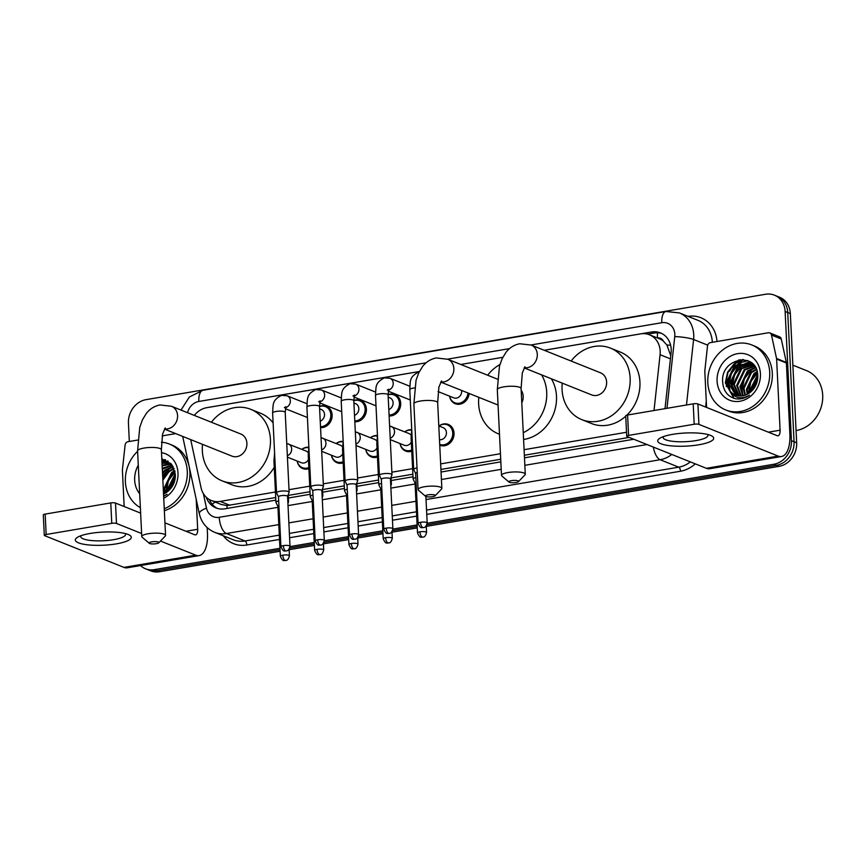 <?xml version="1.0" encoding="UTF-8"?>
<svg xmlns="http://www.w3.org/2000/svg" width="866" height="866" viewBox="0 0 866 866"><rect width="100%" height="100%" fill="white"/><g stroke="black" fill="none" stroke-linecap="round" stroke-linejoin="round"><path stroke-width="1.3" d="M439.019 426.018A11.204 9.699 111.8 0 1 448.285 424.437A11.204 9.699 111.8 0 1 454.022 433.162A11.204 9.699 111.8 0 1 439.95 445.254A11.204 9.699 111.8 0 1 439.744 445.167M411.751 451.218A11.204 9.699 111.8 0 1 405.667 451.089A11.204 9.699 111.8 0 1 400.049 443.554M377.457 457.053A11.204 9.699 111.8 0 1 371.373 456.923A11.204 9.699 111.8 0 1 365.755 449.389A10.511 9.093 111.8 0 0 370.984 456.003L374.772 457.519M343.174 462.877A11.204 9.699 111.8 0 1 337.09 462.747A11.204 9.699 111.8 0 1 331.462 455.224M308.881 468.712A11.204 9.699 111.8 0 1 302.797 468.582A11.204 9.699 111.8 0 1 297.179 461.058M319.5 406.403A11.204 9.699 111.8 0 1 326.385 406.241A11.204 9.699 111.8 0 1 332.122 414.955A11.204 9.699 111.8 0 1 320.539 427.62M353.793 400.568A11.204 9.699 111.8 0 1 360.667 400.406A11.204 9.699 111.8 0 1 366.405 409.12A11.204 9.699 111.8 0 1 354.833 421.785M469.22 393.5A11.204 9.699 111.8 0 1 455.213 403.708A11.204 9.699 111.8 0 1 449.584 396.184M388.076 394.734A11.204 9.699 111.8 0 1 394.961 394.571A11.204 9.699 111.8 0 1 400.698 403.285A11.204 9.699 111.8 0 1 389.115 415.951M670.76 355.818L666.917 345.014L663.367 341.139A7.004 6.062 -68.2 0 0 657.467 337.967A21.011 9.309 -99.7 0 1 657.543 332.793M654.025 410.506L660.076 354.714A21.011 18.175 -68.2 0 0 660.195 351.12A21.011 18.175 -68.2 0 0 649.424 334.774A21.011 18.175 -68.2 0 0 640.623 333.875L544.216 350.275M649.424 334.774L659.21 338.682A21.011 18.175 111.8 0 1 663.367 341.139M190.704 439.614L201.042 487.655A21.011 18.175 -68.2 0 0 211.347 500.516L221.166 504.445L226.881 505.571L275.724 497.539M288.237 495.417L310.006 491.715M322.52 489.582L344.3 485.88M356.814 483.748L378.583 480.045M391.107 477.913L412.876 474.211M440.924 469.437L500.721 459.261M524.363 455.245L629.181 437.406M211.347 500.516A21.011 18.175 -68.2 0 0 220.159 501.403L275.442 491.996M289.006 489.691L309.736 486.162M323.289 483.856L344.029 480.327M357.582 478.021L378.312 474.492M391.865 472.187L412.606 468.668M440.653 463.895L500.44 453.719M524.092 449.692L626.529 432.264M419.382 371.514L206.768 407.691A21.011 18.175 -68.2 0 0 194.309 415.409M502.81 357.322L460.788 364.478L502.821 357.301M411.642 430.24A10.511 9.093 111.8 0 0 404.768 431.863A11.204 9.699 111.8 0 1 411.74 429.72M370.442 437.687A11.204 9.699 111.8 0 1 377.457 435.555M336.149 443.522A11.204 9.699 111.8 0 1 343.163 441.389M301.866 449.346A11.204 9.699 111.8 0 1 308.881 447.224M665.023 408.644L671.085 352.808A21.011 18.175 -68.2 0 0 671.193 349.225A21.011 18.175 -68.2 0 0 660.433 332.88A21.011 18.175 -68.2 0 0 651.633 331.981L544.184 350.265M647.573 334.157L654.241 333.031A21.011 18.175 111.8 0 1 661.711 333.453M726.39 386.626A28.015 24.237 111.8 0 1 726.975 379.027A28.015 24.237 111.8 0 0 726.39 386.626M729.659 371.135A28.015 24.237 111.8 0 1 739.023 359.866A28.015 24.237 111.8 0 0 729.659 371.135M129.326 441.487L128.439 423.214A21.011 18.175 111.8 0 1 146.008 399.659L765.566 294.256A21.011 18.175 111.8 0 1 774.366 295.144A21.011 18.175 111.8 0 1 785.126 311.489L791.448 440.697A21.011 18.175 111.8 0 1 773.879 464.252L427.176 523.237M279.956 548.286L154.321 569.655A21.011 18.175 111.8 0 1 145.51 568.767A21.011 18.175 111.8 0 1 140.509 565.563M417.109 524.948L392.883 529.072M382.815 530.782L358.6 534.907M348.533 536.617L324.306 540.741M314.239 542.452L290.023 546.576M774.366 295.144L779.584 297.233A21.011 18.175 111.8 0 1 790.344 313.579L796.666 442.786L794.057 441.736A21.011 18.175 111.8 0 1 776.488 465.302L426.873 524.774L776.488 465.302A21.011 18.175 111.8 0 0 794.057 441.736L787.735 312.539L794.057 441.736L791.448 440.697M776.975 296.194A21.011 18.175 111.8 0 1 787.735 312.539A21.011 18.175 111.8 0 0 776.975 296.194M280.097 551.241L159.539 571.744L156.93 570.705A21.011 18.175 111.8 0 1 148.118 569.806A21.011 18.175 111.8 0 0 156.93 570.705L280.021 549.758L156.93 570.705L154.321 569.655M417.185 526.431L392.579 530.609L417.185 526.431M382.891 532.265L358.297 536.444L382.891 532.265M348.608 538.089L324.003 542.278L348.608 538.089M314.315 543.924L289.709 548.113L314.315 543.924M729.01 384.482A28.015 24.237 111.8 0 1 737.67 364.402A28.015 24.237 111.8 0 0 729.01 384.482M739.001 363.081A28.015 24.237 111.8 0 1 743.548 359.628A28.015 24.237 111.8 0 0 739.001 363.081M419.393 371.492L209.713 407.161A21.011 18.175 -68.2 0 0 208.847 407.334M206.303 497.268A21.011 18.175 -68.2 0 0 216.002 507.931A21.011 18.175 -68.2 0 0 224.814 508.818L275.843 500.137M288.367 498.004L310.136 494.302M322.65 492.169L344.419 488.467M356.944 486.335L378.713 482.633M391.226 480.5L413.006 476.798M441.054 472.024L500.84 461.859M524.482 457.833L633.76 439.246M217.334 508.385A21.011 18.175 111.8 0 1 209.377 499.552M740.322 359.671A28.015 24.237 -68.2 0 0 732.95 366.968M796.666 442.786A21.011 18.175 111.8 0 1 779.097 466.341L426.299 526.366M417.25 527.903L392.006 532.2M382.967 533.737L357.712 538.035M348.673 539.572L323.429 543.87M314.39 545.407L289.136 549.704M159.539 571.744A21.011 18.175 111.8 0 1 150.727 570.856L145.51 568.767M672.676 434.342A28.015 6.571 -2.8 0 1 710.997 435.576A28.015 6.571 -2.8 0 1 698.765 444.788A28.015 6.571 -2.8 0 1 666.582 445.254A28.015 6.571 -2.8 0 1 660.163 438.055A28.015 6.571 -2.8 0 1 672.676 434.342M663.464 436.605A22.408 5.261 177.2 0 0 663.183 437.514A22.408 5.261 177.2 0 0 695.993 440.599A22.408 5.261 177.2 0 0 707.944 435.327A22.408 5.261 177.2 0 0 707.576 434.44M706.58 407.442L704.816 371.298A3.507 3.031 -68.2 0 1 704.837 370.702L707.522 345.945A3.507 3.031 -68.2 0 1 710.434 342.622L768.304 332.771A3.507 3.031 -68.2 0 1 769.777 332.923L779.562 336.842A3.507 3.031 111.8 0 1 781.273 338.985L786.317 362.421A3.507 3.031 111.8 0 1 786.393 363.006L789.879 434.104A28.015 12.416 -99.7 0 1 781.533 456.501A28.015 12.416 -99.7 0 1 778.166 456.09L698.916 424.372A3.507 0.823 177.2 0 0 694.196 424.243L693.201 403.848A3.507 0.823 -2.8 0 1 697.92 403.967L777.159 435.685A7.004 3.107 80.3 0 0 778.004 435.793A7.004 3.107 80.3 0 0 780.093 430.185L776.618 359.087A3.507 3.031 -68.2 0 0 776.542 358.502L771.498 335.066A3.507 3.031 -68.2 0 0 769.777 332.923M781.533 456.501L709.73 468.723A28.015 12.416 -99.7 0 1 706.364 468.3L627.125 436.583A3.507 0.823 177.2 0 1 626.713 436.237A3.507 0.823 177.2 0 1 628.586 435.403L694.196 424.243M626.713 436.237L625.717 415.832A3.507 0.823 -2.8 0 1 627.59 415.009L693.201 403.848M792.866 365.16L806.56 370.637A31.522 27.268 111.8 0 1 822.7 395.167A31.522 27.268 111.8 0 1 796.06 430.543M707.814 382.718A35.019 30.299 111.8 0 1 751.775 344.939A35.019 30.299 111.8 0 1 769.701 372.185A35.019 30.299 111.8 0 1 725.751 409.964A35.019 30.299 111.8 0 1 707.814 382.718M751.775 344.939L754.383 345.989A35.019 30.299 111.8 0 1 772.31 373.235A35.019 30.299 111.8 0 1 728.36 411.004L725.751 409.964M735.429 398.717C740.365 399.529 745.052 398.349 749.491 395.177C740.982 399.778 734.368 398.208 729.659 390.447A17.515 15.144 111.8 0 0 735.515 395.015A17.515 15.144 111.8 0 0 751.482 391.27C755.737 387.091 757.847 381.971 757.782 375.898C757.653 351.076 721.021 357.582 722.623 381.289C723.142 390.663 727.418 396.466 735.429 398.717M760.424 373.766A24.519 21.206 111.8 0 1 739.921 401.25A24.519 21.206 111.8 0 1 717.091 381.137A24.519 21.206 111.8 0 1 737.594 353.653A24.519 21.206 111.8 0 1 760.424 373.766M751.872 364.034L738.492 367.325L730.936 383.151L737.518 395.632M751.493 363.807L737.68 367L730.114 382.815L737.085 395.535M753.366 365.041L741.751 368.635L734.195 384.45L739.337 395.914M752.998 364.77L740.939 368.299L733.372 384.125L738.871 395.87M729.659 390.447L726.855 381.516L734.411 365.69L750.432 363.276L754.762 366.286L745.009 369.934L737.453 385.76L741.253 395.935M754.416 365.95L744.197 369.609L736.641 385.435L740.766 395.957M755.693 367.834L748.278 371.243L740.711 387.059L743.299 395.675M755.455 367.411L747.455 370.919L739.9 386.734L742.779 395.773M756.57 369.771L751.536 372.542L743.981 388.369L745.474 395.058M756.354 369.252L750.725 372.218L743.158 388.044L744.922 395.253M757.306 372.196L754.795 373.852L747.239 389.668L747.856 393.965M757.133 371.536L753.983 373.527L746.427 389.343L747.239 394.301M757.761 375.4L750.551 392.092M757.685 374.491L749.685 390.653L749.837 392.666M753.961 365.203L749.902 363.049M750.313 363.222L735.234 366.015L727.667 381.841L735.797 395.123M753.301 364.434L752.305 364.131M753.16 364.359L751.915 363.926M757.371 380.661L754.124 388.217M757.653 378.897L753.041 389.624M757.793 376.504L751.461 391.28M757.382 372.553L750.454 381.289L748.289 393.716M752.532 368.754L743.937 378.68L741.642 389.343L742.205 393.738M750.281 361.901L747.975 362.443M747.639 362.54L744.912 363.623M742.747 364.846L734.152 374.772L731.857 385.424L732.43 389.819M747.51 360.527L741.653 362.324M739.488 363.536L730.893 373.463L728.598 384.125L729.161 388.52M742.411 359.563L734.422 363.525L727.624 372.153L725.34 382.815L733.848 398.284M757.782 377.132L751.915 390.847M757.469 372.975L750.811 381.581L748.657 393.489M754.156 368.191L751.136 370.215L744.338 378.843L742.054 389.505L742.952 395.134M750.562 362.085L748.484 362.573M748.235 362.648L746.07 363.449M744.381 364.283L741.35 366.296L734.552 374.935L732.268 385.587L733.166 391.215M747.921 360.689L742.801 362.14M741.112 362.973L738.092 364.997L731.294 373.625L729.01 384.288L729.908 389.916M743.353 359.617L734.823 363.688L728.035 372.326L725.751 382.978L734.13 398.371M511.449 480.662A4.904 1.147 177.2 0 0 508.991 482.081A4.904 1.147 177.2 0 0 516.006 482.492A4.904 1.147 177.2 0 0 518.496 481.615A4.904 1.147 177.2 0 0 516.731 480.522A4.904 1.147 177.2 0 0 511.449 480.662M508.991 482.081L501.89 476.008A11.908 2.793 -2.8 0 1 501.501 475.358A11.908 2.793 -2.8 0 1 507.855 472.555A11.908 2.793 -2.8 0 1 525.283 474.189A11.908 2.793 -2.8 0 1 524.969 474.882L518.496 481.615M524.157 367.898L591.684 394.918A11.908 10.305 -68.2 0 0 606.622 382.079A11.908 10.305 -68.2 0 0 600.528 372.813L531.204 345.069L519.73 343.759C514.112 344.852 509.511 347.731 505.928 352.419L502.183 358.6L499.487 366.058L497.311 389.678L501.501 475.358M571.105 361.035A38.526 33.33 111.8 0 1 610.422 348.1A38.526 33.33 111.8 0 1 630.145 378.074A38.526 33.33 111.8 0 1 581.79 419.631A38.526 33.33 111.8 0 1 562.066 389.657A38.526 33.33 111.8 0 1 562.25 383.151M610.422 348.1L620.197 352.018A38.526 33.33 111.8 0 1 639.931 381.993A38.526 33.33 111.8 0 1 626.843 415.171M625.739 416.2A38.526 33.33 111.8 0 1 591.575 423.55L581.79 419.631M428.01 494.854A4.904 1.147 177.2 0 0 425.552 496.283A4.904 1.147 177.2 0 0 432.578 496.683A4.904 1.147 177.2 0 0 435.057 495.817A4.904 1.147 177.2 0 0 433.292 494.724A4.904 1.147 177.2 0 0 428.01 494.854M425.552 496.283L418.451 490.21A11.908 2.793 -2.8 0 1 418.072 489.55A11.908 2.793 -2.8 0 1 424.416 486.746A11.908 2.793 -2.8 0 1 441.855 488.392A11.908 2.793 -2.8 0 1 441.541 489.074L435.057 495.817M521.797 402.863A11.908 10.305 -68.2 0 0 523.194 396.271A11.908 10.305 -68.2 0 0 521.18 390.252M499.498 434.256A38.526 33.33 111.8 0 1 498.361 433.823A38.526 33.33 111.8 0 1 478.627 403.859A38.526 33.33 111.8 0 1 478.822 397.342M487.666 375.227A38.526 33.33 111.8 0 1 499.92 364.554M541.553 374.859A38.526 33.33 111.8 0 1 546.717 392.266A38.526 33.33 111.8 0 1 523.259 432.686M551.339 378.778A38.526 33.33 111.8 0 1 556.492 396.184A38.526 33.33 111.8 0 1 523.594 439.484M151.723 541.856A4.904 1.147 177.2 0 0 149.266 543.285A4.904 1.147 177.2 0 0 156.281 543.686A4.904 1.147 177.2 0 0 158.77 542.82A4.904 1.147 177.2 0 0 156.995 541.726A4.904 1.147 177.2 0 0 151.723 541.856M149.266 543.285L142.165 537.212A11.908 2.793 -2.8 0 1 141.775 536.552A11.908 2.793 -2.8 0 1 148.129 533.759A11.908 2.793 -2.8 0 1 165.558 535.394A11.908 2.793 -2.8 0 1 165.244 536.086L158.77 542.82M164.432 429.103L231.958 456.122A11.908 10.305 -68.2 0 0 246.897 443.273A11.908 10.305 -68.2 0 0 240.802 434.018L171.468 406.273L160.004 404.963C154.386 406.046 149.786 408.936 146.202 413.612L142.457 419.804L139.762 427.263L137.586 450.872L141.775 536.552M211.38 422.24A38.526 33.33 111.8 0 1 250.696 409.304A38.526 33.33 111.8 0 1 270.419 439.279A38.526 33.33 111.8 0 1 222.064 480.836A38.526 33.33 111.8 0 1 202.341 450.861A38.526 33.33 111.8 0 1 202.525 444.345M250.696 409.304L260.471 413.223A38.526 33.33 111.8 0 1 273.115 422.944M274.241 467.239A38.526 33.33 111.8 0 1 231.85 484.744L222.064 480.836M461.621 390.458A6.3 5.456 111.8 0 1 461.686 391.053A6.3 5.456 111.8 0 1 453.773 397.851L438.044 391.562M417.011 467.976A6.3 1.483 177.2 0 0 413.688 469.459A6.3 1.483 177.2 0 0 413.731 469.599L415.637 473.507M417.239 472.544A4.557 1.072 177.2 0 0 415.637 473.453A4.557 1.072 177.2 0 0 415.669 473.55M467.976 393.002A10.511 9.093 111.8 0 1 454.812 402.798A10.511 9.093 111.8 0 1 449.627 396.195M390.447 478.887L391.962 474.817A6.3 1.483 177.2 0 0 391.995 474.676A6.3 1.483 177.2 0 0 391.27 474.038A6.3 1.483 177.2 0 0 382.761 473.81A6.3 1.483 177.2 0 0 379.395 475.293A6.3 1.483 177.2 0 0 379.438 475.434L381.354 479.331M390.425 478.941A4.557 1.072 177.2 0 0 390.436 478.833A4.557 1.072 177.2 0 0 389.916 478.378A4.557 1.072 177.2 0 0 383.779 478.216A4.557 1.072 177.2 0 0 381.343 479.288A4.557 1.072 177.2 0 0 381.376 479.385M388.195 397.148L389.873 397.819A6.3 5.456 111.8 0 1 393.099 402.722A6.3 5.456 111.8 0 1 388.802 409.531M388.087 394.918A10.511 9.093 111.8 0 1 394.041 394.961A10.511 9.093 111.8 0 1 399.432 403.134A10.511 9.093 111.8 0 1 389.072 415.03M356.153 484.722L357.68 480.652A6.3 1.483 177.2 0 0 357.701 480.511A6.3 1.483 177.2 0 0 356.976 479.861A6.3 1.483 177.2 0 0 348.468 479.634A6.3 1.483 177.2 0 0 345.112 481.117A6.3 1.483 177.2 0 0 345.144 481.269L347.06 485.166M356.132 484.776A4.557 1.072 177.2 0 0 356.153 484.668A4.557 1.072 177.2 0 0 355.623 484.213A4.557 1.072 177.2 0 0 349.485 484.051A4.557 1.072 177.2 0 0 347.06 485.112A4.557 1.072 177.2 0 0 347.082 485.22M353.913 402.982L355.59 403.653A6.3 5.456 111.8 0 1 358.816 408.557A6.3 5.456 111.8 0 1 354.519 415.355M353.804 400.752A10.511 9.093 111.8 0 1 359.758 400.796A10.511 9.093 111.8 0 1 365.138 408.969A10.511 9.093 111.8 0 1 354.789 420.865M321.871 490.557L323.386 486.486A6.3 1.483 177.2 0 0 323.408 486.335A6.3 1.483 177.2 0 0 322.682 485.696A6.3 1.483 177.2 0 0 314.185 485.469A6.3 1.483 177.2 0 0 310.818 486.952A6.3 1.483 177.2 0 0 310.862 487.103L312.767 491M321.849 490.611A4.557 1.072 177.2 0 0 321.86 490.502A4.557 1.072 177.2 0 0 321.34 490.048A4.557 1.072 177.2 0 0 315.192 489.875A4.557 1.072 177.2 0 0 312.767 490.946A4.557 1.072 177.2 0 0 312.799 491.054M319.619 408.817L321.297 409.477A6.3 5.456 111.8 0 1 324.523 414.392A6.3 5.456 111.8 0 1 320.225 421.19M319.511 406.587A10.511 9.093 111.8 0 1 325.464 406.63A10.511 9.093 111.8 0 1 330.844 414.803A10.511 9.093 111.8 0 1 320.496 426.7M287.577 496.391L289.103 492.321A6.3 1.483 177.2 0 0 289.125 492.169A6.3 1.483 177.2 0 0 288.4 491.531A6.3 1.483 177.2 0 0 279.891 491.303A6.3 1.483 177.2 0 0 276.535 492.786A6.3 1.483 177.2 0 0 276.568 492.938L278.484 496.835M287.555 496.445A4.557 1.072 177.2 0 0 287.577 496.337A4.557 1.072 177.2 0 0 287.047 495.872A4.557 1.072 177.2 0 0 280.909 495.709A4.557 1.072 177.2 0 0 278.484 496.781A4.557 1.072 177.2 0 0 278.506 496.889M438.802 425.931L443.197 427.685A6.3 5.456 111.8 0 1 446.423 432.589A6.3 5.456 111.8 0 1 439.473 439.668M439.051 426.029A10.511 9.093 111.8 0 1 447.365 424.827A10.511 9.093 111.8 0 1 452.745 433.011A10.511 9.093 111.8 0 1 439.701 444.399L443.349 445.849M416.07 482.265A4.557 1.072 177.2 0 0 415.063 483.001A4.557 1.072 177.2 0 0 415.085 483.098M415.842 477.631A6.3 1.483 177.2 0 0 413.114 479.006A6.3 1.483 177.2 0 0 413.147 479.147L415.063 483.044M389.613 425.964L408.914 433.52A6.3 5.456 111.8 0 1 411.069 435.23M390.793 485.967L391.389 484.365A6.3 1.483 177.2 0 0 391.41 484.224A6.3 1.483 177.2 0 0 390.685 483.574A6.3 1.483 177.2 0 0 390.674 483.574M381.776 488.099A4.557 1.072 177.2 0 0 380.769 488.825A4.557 1.072 177.2 0 0 380.802 488.933M411.307 442.104A6.3 5.456 111.8 0 1 404.227 445.232L390.274 439.647M381.549 483.466A6.3 1.483 177.2 0 0 378.821 484.83A6.3 1.483 177.2 0 0 378.864 484.982L380.769 488.879M411.696 450.028A10.511 9.093 111.8 0 1 405.277 450.168A10.511 9.093 111.8 0 1 400.081 443.565M355.32 431.798L374.621 439.354A6.3 5.456 111.8 0 1 376.775 441.065M356.5 491.801L357.095 490.199A6.3 1.483 177.2 0 0 357.128 490.048A6.3 1.483 177.2 0 0 356.402 489.409A6.3 1.483 177.2 0 0 356.381 489.409M370.475 437.698A10.511 9.093 111.8 0 1 377.349 436.074M347.493 493.934A4.557 1.072 177.2 0 0 346.476 494.659A4.557 1.072 177.2 0 0 346.508 494.767M377.013 447.939A6.3 5.456 111.8 0 1 369.934 451.056L355.991 445.481M347.266 489.301A6.3 1.483 177.2 0 0 344.527 490.665A6.3 1.483 177.2 0 0 344.571 490.816L346.487 494.713M377.403 455.862A10.511 9.093 111.8 0 1 370.984 456.003M321.026 437.633L340.327 445.189A6.3 5.456 111.8 0 1 342.481 446.899M322.206 497.636L322.812 496.034A6.3 1.483 177.2 0 0 322.834 495.882A6.3 1.483 177.2 0 0 322.109 495.244A6.3 1.483 177.2 0 0 322.098 495.244M336.192 443.533A10.511 9.093 111.8 0 1 343.066 441.909M313.2 499.769A4.557 1.072 177.2 0 0 312.193 500.494A4.557 1.072 177.2 0 0 312.215 500.602M342.73 453.773A6.3 5.456 111.8 0 1 335.651 456.891L321.697 451.316M312.972 495.135A6.3 1.483 177.2 0 0 310.245 496.499A6.3 1.483 177.2 0 0 310.277 496.651L312.193 500.548M343.109 461.697A10.511 9.093 111.8 0 1 336.69 461.838A10.511 9.093 111.8 0 1 331.505 455.235M286.743 443.468L306.044 451.024A6.3 5.456 111.8 0 1 308.199 452.734M287.923 503.471L288.519 501.869A6.3 1.483 177.2 0 0 288.54 501.717A6.3 1.483 177.2 0 0 287.815 501.078A6.3 1.483 177.2 0 0 287.804 501.078M301.898 449.367A10.511 9.093 111.8 0 1 308.772 447.744M278.906 505.603A4.557 1.072 177.2 0 0 277.899 506.329A4.557 1.072 177.2 0 0 277.932 506.437M308.437 459.608A6.3 5.456 111.8 0 1 301.357 462.725L287.415 457.151M278.69 500.97A6.3 1.483 177.2 0 0 275.951 502.334A6.3 1.483 177.2 0 0 275.994 502.486L277.899 506.383M308.826 467.532A10.511 9.093 111.8 0 1 302.407 467.672A10.511 9.093 111.8 0 1 297.211 461.069M90.248 533.434A28.015 6.571 -2.8 0 1 128.579 534.658A28.015 6.571 -2.8 0 1 116.336 543.87A28.015 6.571 -2.8 0 1 84.164 544.335A28.015 6.571 -2.8 0 1 77.745 537.147A28.015 6.571 -2.8 0 1 90.248 533.434M81.047 535.686A22.408 5.261 177.2 0 0 80.754 536.606A22.408 5.261 177.2 0 0 113.576 539.691A22.408 5.261 177.2 0 0 125.527 534.419A22.408 5.261 177.2 0 0 125.148 533.532M124.163 506.523L122.398 470.39A3.507 3.031 -68.2 0 1 122.42 469.794L125.105 445.037A3.507 3.031 -68.2 0 1 128.016 441.703L137.683 440.058M162.191 435.89L175.668 433.595M207.18 527.611L207.45 533.196A28.015 12.416 -99.7 0 1 199.104 555.593A28.015 12.416 -99.7 0 1 195.738 555.171L160.459 541.055M199.104 555.593L127.313 567.804A28.015 12.416 -99.7 0 1 123.946 567.392L44.696 535.675A3.507 0.823 177.2 0 1 44.296 535.318A3.507 0.823 177.2 0 1 46.169 534.495L111.768 523.335L110.772 502.93A3.507 0.823 -2.8 0 1 115.503 503.059L140.628 513.116M141.623 533.521L116.499 523.465A3.507 0.823 177.2 0 0 111.768 523.335M44.296 535.318L43.3 514.924A3.507 0.823 -2.8 0 1 45.162 514.101L110.772 502.93M164.951 522.847L194.742 534.777A7.004 3.107 80.3 0 0 195.586 534.874A7.004 3.107 80.3 0 0 197.675 529.278L196.203 499.206M140.357 507.649A35.019 30.299 111.8 0 1 125.386 481.81A35.019 30.299 111.8 0 1 137.607 451.338M161.401 442.201A35.019 30.299 111.8 0 1 169.346 444.031A35.019 30.299 111.8 0 1 187.283 471.277A35.019 30.299 111.8 0 1 164.259 508.764M169.346 444.031L171.955 445.07A35.019 30.299 111.8 0 1 189.892 472.316A35.019 30.299 111.8 0 1 164.356 510.691M163.652 496.305L167.073 494.27L163.631 495.98M175.376 475.596L169.043 490.373A17.515 15.144 111.8 0 1 163.533 493.966M169.054 490.351C173.319 486.183 175.419 481.063 175.354 474.979L171.338 464.046L161.812 458.796M161.52 452.691A24.519 21.206 111.8 0 1 177.995 472.858A24.519 21.206 111.8 0 1 163.739 498.242M139.686 493.739A24.519 21.206 111.8 0 1 134.674 480.229A24.519 21.206 111.8 0 1 138.289 465.248M174.878 471.288L172.377 472.933L164.821 488.76L165.438 493.057M174.716 470.617L171.565 472.609L163.999 488.435L164.821 493.382M175.333 474.481L168.134 491.184M175.268 473.583L167.257 489.734L167.419 491.758M171.544 464.295L168.307 462.466M167.885 462.314L161.942 461.491M162.321 469.242L172.334 465.378L167.484 462.141L161.931 461.123M170.873 463.516L169.888 463.223M169.455 463.115L162.039 463.342M170.743 463.451L169.498 463.018M169.076 462.899L162.007 462.812M170.938 464.133L162.159 465.886M170.58 463.862L162.126 465.183M171.998 465.042L162.278 468.311M173.265 466.926L165.85 470.325L162.537 473.659M173.038 466.503L165.038 470L162.483 472.425M174.142 468.863L169.119 471.634L162.862 480.165M173.936 468.333L168.296 471.31L162.765 478.194M174.943 479.742L171.706 487.298M175.235 477.989L170.624 488.705M174.964 471.645L168.036 480.381L165.861 492.808M170.115 467.846L162.635 475.65M167.863 460.993L165.547 461.524M165.222 461.621L162.494 462.715M165.092 459.608L161.888 460.344M175.365 476.224L169.498 489.929M175.04 472.067L168.383 480.662L166.229 492.581M171.739 467.283L168.708 469.296L162.678 476.452M168.145 461.177L166.055 461.654M165.817 461.73L163.642 462.531M165.503 459.77L161.91 460.636M670.436 358.849L660.076 354.714M227.173 508.418A21.011 9.309 -99.7 0 1 226.881 505.571M666.917 345.014A21.011 3.237 6.2 0 1 670.641 345.274M212.127 504.174A21.011 6.473 -12.1 0 1 215.374 502.118M229.966 505.333L220.159 501.403M654.241 333.031L651.633 331.981M666.972 408.308L674.755 336.603A14.008 12.124 -68.2 0 0 674.831 334.2A14.008 12.124 -68.2 0 0 661.786 322.715L530.955 344.971M661.786 322.715A14.008 6.214 80.3 0 1 665.965 311.511L679.388 312.907A28.015 24.237 111.8 0 1 693.731 334.709A28.015 24.237 111.8 0 1 693.59 339.494L707.695 345.144M688.005 316.361A31.522 27.268 111.8 0 1 717.005 341.507M712.328 342.297A28.015 24.237 -68.2 0 0 712.317 342.146A28.015 24.237 -68.2 0 0 697.974 320.355L679.388 312.907M695.279 463.862A31.522 27.268 111.8 0 1 680.524 471.223L426.754 514.393M416.676 516.114L392.46 520.228M382.393 521.949L358.178 526.063M348.1 527.784L323.884 531.897M313.806 533.608L289.601 537.732M279.523 539.442L246.81 545.006A31.522 27.268 111.8 0 1 223.298 535.783M773.879 464.252L779.097 466.341M785.126 311.489L790.344 313.579M671.756 454.455A28.015 24.237 111.8 0 1 660.141 459.727L678.727 467.175A28.015 24.237 -68.2 0 0 690.343 461.892M674.755 336.603A14.008 2.154 6.2 0 1 693.59 339.494L686.478 404.985M705.649 407.063L706.277 401.207M278.798 524.612L226.427 533.521L245.013 540.958L279.307 535.123M203.358 493.588L206.498 508.147A14.008 12.124 -68.2 0 0 219.239 517.305A14.008 6.214 80.3 0 0 226.427 533.521A28.015 24.237 111.8 0 1 214.681 532.33L233.268 539.767A28.015 24.237 -68.2 0 0 245.013 540.958A3.507 1.548 -99.7 0 1 246.81 545.006M653.332 447.083A14.008 6.214 80.3 0 0 660.141 459.727L426.029 499.563M415.951 501.273L391.735 505.398M381.668 507.108L357.452 511.232M347.374 512.943L323.159 517.056M313.081 518.777L288.876 522.891M289.385 533.413L313.6 529.288M323.678 527.578L347.883 523.454M357.961 521.743L382.177 517.619M392.255 515.909L416.47 511.784M426.548 510.074L678.727 467.175A3.507 1.548 -99.7 0 1 680.524 471.223M509.533 348.619L447.516 359.163M426.094 362.811L198.823 401.478A14.008 12.124 -68.2 0 0 187.554 412.703M219.239 517.305L277.954 507.324M288.032 505.603L312.236 501.49M322.314 499.769L346.53 495.655M356.608 493.934L380.813 489.82M390.891 488.11L415.106 483.986M441.422 479.504L501.208 469.34M524.85 465.313L646.989 444.539M182.683 436.399L199.321 513.7A14.008 4.319 -12.1 0 1 206.498 508.147M181.005 410.083L189.34 397.007L202.99 390.274A14.008 6.214 80.3 0 0 198.823 401.478M706.364 468.3L778.166 456.09M627.59 415.009L628.586 435.403M768.402 432.177L780.093 430.185M786.393 363.006L776.618 359.087M697.92 403.967L698.916 424.372M776.542 358.502L786.317 362.421M781.273 338.985L771.498 335.066M728.663 387.297A28.015 24.237 111.8 0 1 728.652 385.164M733.924 368.58A28.015 24.237 111.8 0 1 736.685 364.987M738.189 363.417A28.015 24.237 111.8 0 1 743.071 359.596M524.276 367.704A11.908 10.305 -68.2 0 0 527.34 367.682A11.908 10.305 -68.2 0 0 537.299 354.335A11.908 10.305 -68.2 0 0 531.204 345.069M524.991 366.729L522.328 372.824L521.094 388.509A11.908 2.793 177.2 0 0 503.666 386.875A11.908 2.793 177.2 0 0 497.311 389.678M440.837 381.895A11.908 10.305 -68.2 0 0 443.912 381.874A11.908 10.305 -68.2 0 0 453.86 368.526A11.908 10.305 -68.2 0 0 447.765 359.26L436.291 357.95C430.683 359.044 426.083 361.934 422.489 366.61L418.754 372.791L416.048 380.261L413.883 403.87L418.072 489.55M441.563 380.921L438.9 387.026L437.666 402.701A11.908 2.793 177.2 0 0 420.226 401.066A11.908 2.793 177.2 0 0 413.883 403.87M164.551 428.908A11.908 10.305 -68.2 0 0 167.614 428.887A11.908 10.305 -68.2 0 0 177.573 415.528A11.908 10.305 -68.2 0 0 171.468 406.273M165.265 427.923L162.602 434.028L161.368 449.714A11.908 2.793 177.2 0 0 143.929 448.079A11.908 2.793 177.2 0 0 137.586 450.872M420.508 522.295A4.557 2.013 -99.7 0 0 422.835 527.556A4.557 2.013 80.3 0 0 423.387 527.632C423.517 527.08 425.498 528.931 427.176 522.912A4.557 1.072 177.2 0 0 420.508 522.295A4.557 1.072 177.2 0 0 418.072 523.356L415.637 473.453M414.5 387.957A6.3 1.483 177.2 0 0 413.147 388.141A6.3 1.483 177.2 0 0 412.801 388.195A6.3 1.483 177.2 0 0 409.78 389.624L413.688 469.459M386.214 528.119A4.557 2.013 -99.7 0 0 388.553 533.391A4.557 2.013 80.3 0 0 389.094 533.456C389.224 532.915 391.205 534.766 392.883 528.747A4.557 1.072 177.2 0 0 386.214 528.119A4.557 1.072 177.2 0 0 383.79 529.191L381.343 479.288M387.264 390.111L388.834 389.191L388.087 394.842A6.3 1.483 177.2 0 0 378.853 393.976A6.3 1.483 177.2 0 0 378.507 394.03A6.3 1.483 177.2 0 0 375.498 395.459C376.169 386.517 374.816 383.053 384.288 377.857L389.992 378.301A6.3 5.456 111.8 0 1 393.218 383.205A6.3 5.456 111.8 0 1 388.466 390.165M351.932 533.954A4.557 2.013 -99.7 0 0 354.259 539.226A4.557 2.013 80.3 0 0 354.811 539.291C354.941 538.749 356.922 540.601 358.589 534.582A4.557 1.072 177.2 0 0 351.932 533.954A4.557 1.072 177.2 0 0 349.496 535.026L347.06 485.112M352.971 395.946L354.54 395.026L353.793 400.677A6.3 1.483 177.2 0 0 344.571 399.811A6.3 1.483 177.2 0 0 344.224 399.865A6.3 1.483 177.2 0 0 341.204 401.294C341.875 392.352 340.533 388.877 349.994 383.692L355.699 384.136A6.3 5.456 111.8 0 1 358.925 389.04A6.3 5.456 111.8 0 1 354.172 396M317.638 539.789A4.557 2.013 -99.7 0 0 319.976 545.06A4.557 2.013 80.3 0 0 320.517 545.125C320.647 544.584 322.628 546.424 324.306 540.416A4.557 1.072 177.2 0 0 317.638 539.789A4.557 1.072 177.2 0 0 315.213 540.86L312.767 490.946M318.688 401.781L320.247 400.861L319.511 406.511A6.3 1.483 177.2 0 0 310.277 405.634A6.3 1.483 177.2 0 0 309.931 405.699A6.3 1.483 177.2 0 0 306.91 407.117C307.582 398.187 306.239 394.712 315.7 389.527L321.416 389.971A6.3 5.456 111.8 0 1 324.642 394.874A6.3 5.456 111.8 0 1 319.89 401.835M283.344 545.623A4.557 2.013 -99.7 0 0 285.683 550.895A4.557 2.013 80.3 0 0 286.235 550.96C286.354 550.408 288.335 552.259 290.013 546.251A4.557 1.072 177.2 0 0 283.344 545.623A4.557 1.072 177.2 0 0 280.92 546.695L278.484 496.781M284.394 407.615L285.964 406.695L285.217 412.335A6.3 1.483 177.2 0 0 275.983 411.469A6.3 1.483 177.2 0 0 275.648 411.534A6.3 1.483 177.2 0 0 272.628 412.952C273.299 404.021 271.956 400.547 281.418 395.361L287.122 395.805A6.3 5.456 111.8 0 1 290.348 400.709A6.3 5.456 111.8 0 1 285.596 407.659M419.923 531.832A4.557 2.013 -99.7 0 0 422.262 537.104A4.557 2.013 80.3 0 0 422.814 537.169C422.933 536.628 424.914 538.479 426.592 532.46A4.557 1.072 177.2 0 0 419.923 531.832A4.557 1.072 177.2 0 0 417.499 532.904L415.063 483.001M412.097 436.929A6.3 1.483 177.2 0 0 411.09 437.795L411.751 429.785M385.641 537.667A4.557 2.013 -99.7 0 0 387.968 542.939A4.557 2.013 80.3 0 0 388.52 543.004C388.65 542.462 390.631 544.313 392.309 538.295A4.557 1.072 177.2 0 0 385.641 537.667A4.557 1.072 177.2 0 0 383.205 538.739L380.769 488.825M391.302 426.473A6.3 5.456 111.8 0 1 394.528 431.376A6.3 5.456 111.8 0 1 390.209 438.196M377.803 442.764A6.3 1.483 177.2 0 0 376.807 443.63L377.457 435.62M351.347 543.502A4.557 2.013 -99.7 0 0 353.685 548.773A4.557 2.013 80.3 0 0 354.226 548.838C354.356 548.297 356.337 550.137 358.015 544.129A4.557 1.072 177.2 0 0 351.347 543.502A4.557 1.072 177.2 0 0 348.922 544.573L346.476 494.659M357.009 432.307A6.3 5.456 111.8 0 1 360.234 437.211A6.3 5.456 111.8 0 1 355.915 444.031M343.521 448.599A6.3 1.483 177.2 0 0 342.514 449.465L343.174 441.444M317.053 549.336A4.557 2.013 -99.7 0 0 319.392 554.608A4.557 2.013 80.3 0 0 319.944 554.673C320.074 554.121 322.044 555.972 323.722 549.964A4.557 1.072 177.2 0 0 317.053 549.336A4.557 1.072 177.2 0 0 314.629 550.408L312.193 500.494M322.726 438.142A6.3 5.456 111.8 0 1 325.952 443.046A6.3 5.456 111.8 0 1 321.632 449.865M309.227 454.423A6.3 1.483 177.2 0 0 308.231 455.289L308.881 447.278M282.771 555.171A4.557 2.013 -99.7 0 0 285.109 560.443A4.557 2.013 80.3 0 0 285.65 560.508C285.78 559.956 287.761 561.807 289.439 555.799A4.557 1.072 177.2 0 0 282.771 555.171A4.557 1.072 177.2 0 0 280.346 556.243L277.899 506.329M288.432 443.977A6.3 5.456 111.8 0 1 291.658 448.88A6.3 5.456 111.8 0 1 287.339 455.7M274.944 460.257A6.3 1.483 177.2 0 0 273.937 461.123L274.587 453.113M123.946 567.392L195.738 555.171M45.162 514.101L46.169 534.495M185.984 531.269L197.675 529.278M115.503 503.059L116.499 523.465M199.321 513.7C201.41 522.566 206.53 528.769 214.681 532.33M665.965 311.511L202.99 390.274M521.094 388.509L525.283 474.189M497.387 379.124L447.765 359.26M498.361 433.823L499.498 434.277M437.666 402.701L441.855 488.392M498.069 405.039L440.729 382.09M161.368 449.714L165.558 535.394M409.78 389.624C410.452 380.683 409.109 377.219 418.57 372.034L419.187 371.904M454.812 402.798L458.601 404.314M427.176 522.912L425.877 496.467M418.072 523.356C420.952 529.916 422.045 526.918 423.387 527.632M409.791 386.225L389.992 378.301M375.498 395.459L379.395 475.293M410.289 400.005L388.249 391.183M388.087 394.842L391.995 474.676M392.883 528.747L390.436 478.833M383.79 529.191C386.669 535.751 387.752 532.752 389.094 533.456M375.498 392.06L355.699 384.136M394.041 394.961L397.83 396.476M341.204 401.294L345.112 481.117M376.006 405.84L353.956 397.018M389.105 415.615L390.025 415.983M353.793 400.677L357.701 480.511M358.589 534.582L356.153 484.668M349.496 535.026C352.375 541.586 353.469 538.576 354.811 539.291M341.204 397.895L321.416 389.971M359.758 400.796L363.536 402.311M306.91 407.117L310.818 486.952M341.713 411.675L319.673 402.852M354.811 421.45L355.731 421.818M319.511 406.511L323.408 486.335M324.306 540.416L321.86 490.502M315.213 540.86C318.093 547.42 319.175 544.411 320.517 545.125M306.921 403.729L287.122 395.805M325.464 406.63L329.253 408.135M272.628 412.952L276.535 492.786M307.419 417.509L285.379 408.687M320.528 427.274L321.448 427.652M285.217 412.335L289.125 492.169M290.013 546.251L287.577 496.337M280.92 546.695C283.799 553.255 284.892 550.246 286.235 550.96M447.365 424.827L451.154 426.343M411.09 437.795L413.114 479.006M426.592 532.46L426.267 525.868M417.499 532.904C420.378 539.464 421.471 536.465 422.814 537.169M391.075 477.22L391.41 484.224M376.807 443.63L378.821 484.83M405.277 450.168L409.055 451.684M392.309 538.295L391.984 531.702M383.205 538.739C386.084 545.299 387.178 542.289 388.52 543.004M356.781 483.055L357.128 490.048M342.514 449.465L344.527 490.665M358.015 544.129L357.69 537.537M348.922 544.573C351.802 551.133 352.884 548.124 354.226 548.838M322.488 488.889L322.834 495.882M308.231 455.289L310.245 496.499M336.69 461.838L340.479 463.353M323.722 549.964L323.408 543.372M314.629 550.408C317.508 556.968 318.601 553.959 319.944 554.673M288.205 494.724L288.54 501.717M273.937 461.123L275.951 502.334M302.407 467.672L306.185 469.188M289.439 555.799L289.114 549.196M280.346 556.243C283.225 562.803 284.308 559.793 285.65 560.508M167.484 462.141L168.296 462.466"/></g></svg>
